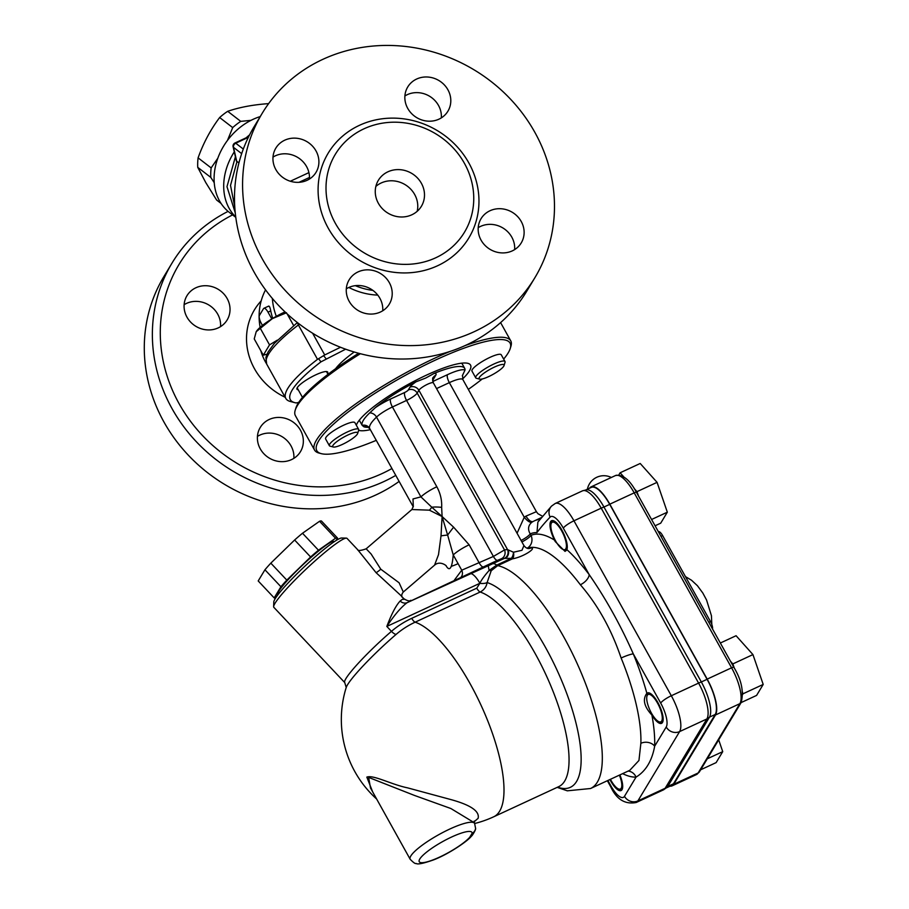 <?xml version="1.0" encoding="UTF-8"?>
<svg xmlns="http://www.w3.org/2000/svg" width="909" height="909" viewBox="0 0 909 909"><rect width="100%" height="100%" fill="white"/><g stroke="black" fill="none" stroke-linecap="round" stroke-linejoin="round"><path stroke-width="1.36" d="M235.42 156.746L226.977 186.675L235.261 212.854M238.942 162.859L236.42 161.098L233.113 146.781A3.352 1.693 -13 0 0 233.511 147.36A3.352 2.67 -52.4 0 1 235.726 143.213L248.339 137.361M534.912 277.654L526.834 291.073A159.2 146.633 -148.9 0 1 466.215 345.068A159.2 146.633 -148.9 0 1 280.222 307.14A159.2 146.633 -148.9 0 1 254.065 126.817L262.144 113.398A159.2 146.633 -148.9 0 1 474.18 69.902A159.2 146.633 -148.9 0 1 534.912 277.654A159.2 146.633 -148.9 0 1 474.305 331.649A159.2 146.633 -148.9 0 1 288.301 293.721A159.2 146.633 -148.9 0 1 262.144 113.398M514.642 249.6A23.464 21.611 31.1 0 0 511.801 237.147A23.464 21.611 31.1 0 0 478.214 227.67M441.331 117.886A23.464 21.611 31.1 0 0 430.741 96.99A23.464 21.611 31.1 0 0 407.232 94.684A23.464 21.611 31.1 0 0 404.903 95.945M309.424 179.039A23.464 21.611 31.1 0 0 306.583 166.586A23.464 21.611 31.1 0 0 272.995 157.098M382.734 310.753A23.464 21.611 31.1 0 0 372.156 289.869A23.464 21.611 31.1 0 0 348.647 287.551A23.464 21.611 31.1 0 0 346.306 288.823M363.986 128.805A75.413 69.459 31.1 0 0 335.273 154.394A75.413 69.459 31.1 0 0 347.67 239.806A75.413 69.459 31.1 0 0 435.763 257.77A75.413 69.459 31.1 0 0 464.488 232.193A75.413 69.459 31.1 0 0 452.091 146.781A75.413 69.459 31.1 0 0 363.986 128.805M380.405 312.026A23.464 21.611 -148.9 0 1 352.999 306.435A23.464 21.611 -148.9 0 1 349.136 279.858A23.464 21.611 -148.9 0 1 380.382 273.45A23.464 21.611 -148.9 0 1 389.336 304.072A23.464 21.611 -148.9 0 1 380.405 312.026M275.836 169.563A23.464 21.611 -148.9 0 1 275.825 148.144A23.464 21.611 -148.9 0 1 307.072 141.736A23.464 21.611 -148.9 0 1 316.025 172.346A23.464 21.611 -148.9 0 1 295.936 182.3A23.464 21.611 -148.9 0 1 275.836 169.563M416.663 79.026A23.464 21.611 -148.9 0 1 444.069 84.617A23.464 21.611 -148.9 0 1 447.921 111.193A23.464 21.611 -148.9 0 1 416.674 117.602A23.464 21.611 -148.9 0 1 407.732 86.98A23.464 21.611 -148.9 0 1 416.663 79.026M521.232 221.489A23.464 21.611 -148.9 0 1 521.243 242.908A23.464 21.611 -148.9 0 1 489.996 249.316A23.464 21.611 -148.9 0 1 481.043 218.705A23.464 21.611 -148.9 0 1 501.132 208.752A23.464 21.611 -148.9 0 1 521.232 221.489M417.174 211.32A25.134 23.157 31.1 0 0 407.891 186.572A25.134 23.157 31.1 0 0 381.178 182.982A25.134 23.157 31.1 0 0 375.849 186.436M387.916 171.801A25.134 23.157 -148.9 0 1 417.288 177.789A25.134 23.157 -148.9 0 1 421.412 206.252A25.134 23.157 -148.9 0 1 411.845 214.785A25.134 23.157 -148.9 0 1 382.473 208.797A25.134 23.157 -148.9 0 1 378.349 180.323A25.134 23.157 -148.9 0 1 387.916 171.801M391.949 468.521A152.496 140.463 -148.9 0 1 183.3 410.777A152.496 140.463 -148.9 0 1 232.602 214.899M228.091 211.377A159.2 146.633 31.1 0 0 171.937 263.224A159.2 146.633 31.1 0 0 198.082 443.547A159.2 146.633 31.1 0 0 384.087 481.475A159.2 146.633 31.1 0 0 395.767 475.384M300.459 430.23A23.464 21.611 -148.9 0 1 300.47 451.648A23.464 21.611 -148.9 0 1 280.381 461.602A23.464 21.611 -148.9 0 1 260.281 448.864A23.464 21.611 -148.9 0 1 260.269 427.446A23.464 21.611 -148.9 0 1 280.358 417.481A23.464 21.611 -148.9 0 1 300.459 430.23M218.217 327.888A23.464 21.611 -148.9 0 1 190.81 322.297A23.464 21.611 -148.9 0 1 186.959 295.72A23.464 21.611 -148.9 0 1 195.889 287.767A23.464 21.611 -148.9 0 1 223.296 293.357A23.464 21.611 -148.9 0 1 227.159 319.934A23.464 21.611 -148.9 0 1 218.217 327.888M171.937 263.224L163.859 276.631A159.2 146.633 31.1 0 0 190.004 456.954A159.2 146.633 31.1 0 0 376.008 494.894A159.2 146.633 31.1 0 0 399.131 481.418M220.557 326.626A23.464 21.611 31.1 0 0 209.968 305.731A23.464 21.611 31.1 0 0 186.459 303.424A23.464 21.611 31.1 0 0 184.129 304.685M293.868 458.341A23.464 21.611 31.1 0 0 282.085 436.684A23.464 21.611 31.1 0 0 257.44 436.4M638.436 495.871L636.982 491.655L634.221 488.565M623.767 476.861L620.12 472.782L618.802 474.987M551.456 523.005A15.078 4.988 65.1 0 1 563.58 534.753A15.078 4.988 65.1 0 1 562.989 549.445A15.078 4.988 65.1 0 1 554.104 537.992A15.078 4.988 65.1 0 1 551.104 523.811A15.078 4.988 65.1 0 1 551.456 523.005M551.104 523.811L551.706 521.811A16.76 5.534 65.1 0 1 552.093 520.902A16.76 5.534 65.1 0 1 552.377 520.516M566.216 550.615A16.76 5.534 65.1 0 1 564.909 550.286L562.989 549.445M620.12 472.782L640.209 463.476L657.071 482.349L667.331 512.187L660.718 523.164L655.082 525.777M651.583 519.493L667.331 512.187M636.982 491.655L657.071 482.349M734.313 668.149L732.859 663.911L730.472 661.241M742.71 694.419L742.517 692.022M647.322 695.249A15.078 4.988 65.1 0 1 659.457 706.997A15.078 4.988 65.1 0 1 658.866 721.701A15.078 4.988 65.1 0 1 649.98 710.247A15.078 4.988 65.1 0 1 646.981 696.067A15.078 4.988 65.1 0 1 647.322 695.249M646.981 696.067L647.572 694.056A16.76 5.534 65.1 0 1 647.958 693.147A16.76 5.534 65.1 0 1 648.242 692.76M662.195 722.86A16.76 5.534 65.1 0 1 660.786 722.541L658.866 721.701M720.337 643.027L736.085 635.721L752.947 654.594L763.196 684.443L756.595 695.408L741.13 702.589M743.107 693.749L763.196 684.443M732.859 663.911L752.947 654.594M278.018 594.645L277.813 594.429A38.542 4.363 -43.3 0 1 302.867 564.819A38.542 4.363 -43.3 0 1 333.921 541.571L334.126 541.787M336.08 540.514L337.546 538.094A43.575 4.943 136.7 0 0 335.546 538.242L318.48 550.206A43.575 4.943 136.7 0 0 310.605 556.978L286.812 580.112A43.575 4.943 136.7 0 0 280.915 586.737L274.188 597.917A43.575 4.943 136.7 0 0 275.654 597.94M346.34 538.128L341.659 538.014A46.927 5.318 136.7 0 0 309.128 562.262A46.927 5.318 136.7 0 0 275.12 598.804A46.927 5.318 136.7 0 0 273.802 601.951L273.632 606.621A50.279 5.693 -43.3 0 1 275.041 603.258A50.279 5.693 -43.3 0 1 311.492 564.103A50.279 5.693 -43.3 0 1 346.34 538.128A50.279 5.693 -43.3 0 1 347.022 538.378L357.737 549.752M274.188 597.917L258.201 580.953L264.939 569.773A43.575 4.943 -43.3 0 1 270.825 563.148L294.618 540.003A43.575 4.943 -43.3 0 1 302.504 533.242L319.559 521.277A43.575 4.943 -43.3 0 1 321.559 521.118L337.546 538.094M319.559 521.277L335.546 538.242M264.939 569.773L280.915 586.737M270.825 563.148L286.812 580.112M294.618 540.003L310.605 556.978M302.504 533.242L318.48 550.206M586.078 489.815L591.316 487.394A29.588 9.783 65.1 0 1 609.712 504.359L707.077 679.307A29.588 9.783 65.1 0 1 715.213 714.474L673.478 783.797L667.74 786.455A10.056 9.26 -148.9 0 1 665.138 788.285A30.167 9.965 65.1 0 1 663.468 789.853L667.104 787.285A29.588 9.783 -114.9 0 0 667.74 786.455L709.474 717.144A29.588 9.783 -114.9 0 0 701.339 681.966L603.962 507.029A29.588 9.783 -114.9 0 0 586.771 489.746L582.464 490.86A30.167 9.965 65.1 0 1 601.213 508.165L698.589 683.102A30.167 9.965 65.1 0 1 706.884 718.962L665.138 788.285L637.879 800.92A10.056 9.26 -148.9 0 1 624.483 796.318A20.112 6.647 65.1 0 1 610.871 785.831L607.894 780.467M673.478 783.797A29.588 9.783 65.1 0 1 671.842 785.342L666.604 787.773M369.736 428.605A16.76 3.454 -29.1 0 1 369.702 428.548A16.76 3.454 -29.1 0 1 369.668 428.48A53.631 11.044 -29.1 0 1 376.519 417.106A16.76 3.454 -29.1 0 1 392.427 406.982L406.562 400.426A10.056 2.068 150.9 0 0 417.197 393.074L418.879 390.279A8.374 1.727 -29.1 0 1 426.48 384.768A8.374 1.727 -29.1 0 1 433.377 382.882C432.434 379.451 432.389 377.655 433.229 377.508A6.704 6.17 -148.9 0 1 435.775 375.235A15.078 3.102 150.9 0 0 434.07 373.44A58.653 12.078 -29.1 0 1 464.692 368.35A58.653 12.078 -29.1 0 1 465.01 370.077A26.816 5.522 150.9 0 0 447.489 374.678L432.809 381.485M462.34 375.724L465.01 370.077M368.713 427.253A58.653 12.078 -29.1 0 1 363.873 426.764A23.464 4.829 150.9 0 0 366.975 426.116M508.211 549.888A6.704 5.931 -94.6 0 1 505.154 558.387L511.347 558.319A6.704 3.318 97.6 0 0 513.471 552.229L507.563 549.627A130.714 43.2 -114.9 0 0 504.506 549.934A6.704 6.306 -101.3 0 1 501.416 558.74A124.01 40.985 65.1 0 1 504.325 558.433A6.704 6.261 89.3 0 0 507.563 549.627L418.879 390.279A6.704 6.17 31.1 0 0 409.948 387.211L408.266 390.006A3.352 0.693 -29.1 0 1 404.721 392.461L390.575 399.017A23.464 4.829 150.9 0 0 375.406 407.607L369.679 412.913A58.653 12.078 150.9 0 0 362.18 425.367L359.305 420.219M366.747 425.764L365.929 425.867L369.702 428.548L413.288 506.87L369.668 428.48A6.704 6.556 -23.4 0 0 362.18 425.367L363.873 426.764M375.406 407.607A58.653 12.078 -29.1 0 1 415.992 381.825A15.078 3.102 150.9 0 0 409.948 387.211M434.07 373.44L425.651 378.076L415.992 381.825M555.194 541.514L554.535 540.116A16.76 5.534 65.1 0 1 551.581 520.698A16.76 5.534 65.1 0 1 562.489 531.22A16.76 5.534 65.1 0 1 566.886 549.638L565.046 551.399L555.194 541.514M621.733 790.057A16.76 5.534 65.1 0 1 620.313 789.739L618.393 788.898A15.078 4.988 65.1 0 1 610.428 779.297M619.893 774.911A16.76 5.534 65.1 0 1 621.086 790.546A16.76 5.534 65.1 0 1 609.916 779.536M527.095 548.275A122.34 40.428 65.1 0 1 580.362 584.76A10.056 5.181 143 0 0 589.191 574.624A132.384 43.757 -114.9 0 0 566.886 549.638M527.038 548.263A10.056 9.488 66.7 0 0 531.004 535.356L530.186 533.89C527.572 529.277 528.152 525.379 531.947 522.175L533.253 521.425M646.458 693.851L646.878 693.351A16.76 5.534 65.1 0 1 647.458 692.942A16.76 5.534 65.1 0 1 659.525 705.816A16.76 5.534 65.1 0 1 661.547 723.348A16.76 5.534 65.1 0 1 651.901 715.053C644.322 706.85 642.504 699.771 646.458 693.851M403.721 599.451C404.437 598.065 403.255 598.588 400.165 601.008C396.017 605.405 391.574 613.893 386.825 626.437L479.884 583.294L476.759 588.18L411.72 618.336A98.683 90.9 31.1 0 0 391.449 631.346A50.279 5.693 136.7 0 0 344.75 682.591L273.836 607.326A50.279 5.693 -43.3 0 1 273.632 606.621M357.51 549.502L376.076 572.681L400.699 595.35M523.868 545.468L523.925 545.57C525.459 547.525 526.993 548.513 528.515 548.536A6.704 6.249 90 0 0 530.992 548.002A122.34 40.428 -114.9 0 0 527.459 548.388M433.377 382.882L523.925 545.57L521.982 550.286L513.471 552.229A6.704 3.409 -102.6 0 1 512.369 558.853C524.232 556.763 536.81 547.673 530.992 548.002M408.266 390.006A6.704 6.17 31.1 0 1 417.197 393.074L504.506 549.934L493.405 556.444A6.704 2.216 -114.9 0 0 497.462 560.33L501.416 558.74M404.721 392.461A6.704 2.216 65.1 0 0 406.562 400.426L493.405 556.444L461.738 570.204A6.704 5.295 -121.3 0 1 461.136 576.976M400.165 601.008A6.704 6.124 -125 0 0 407.027 602.724L497.462 560.33M483.315 566.886A6.704 2.216 -114.9 0 1 479.259 563.001L469.146 544.821A16.76 3.454 150.9 0 0 453.239 554.933L461.738 570.204L454.386 580.112M504.325 558.433L407.027 602.724C400.892 607.394 394.154 615.302 386.825 626.437L391.449 631.346A6.704 2.5 -130.7 0 0 396.074 634.425A92.888 85.548 -148.9 0 1 415.152 622.176L480.191 592.02C484.099 589.975 486.406 586.816 487.122 582.555L491.201 570.738L497.712 565.648L512.369 558.853A6.704 2.216 -114.9 0 1 511.347 558.319L496.689 565.114L489.19 570.363C484.236 576.045 481.134 580.362 479.884 583.294A16.76 5.534 -114.9 0 0 469.998 573.522M580.362 584.76C597.792 604.928 611.382 629.346 621.131 658.014A122.34 40.428 65.1 0 1 640.868 743.312L638.947 760.481L629.767 770.332L590.555 788.512A122.34 40.428 -114.9 0 0 581.612 673.785A122.34 40.428 -114.9 0 0 497.712 565.648A6.704 2.216 65.1 0 1 496.689 565.114A16.76 5.534 65.1 0 0 493.678 563.716M436.547 388.575L449.341 382.644A20.112 4.136 -29.1 0 1 462.863 379.576L536.401 511.676L525.981 516.119A10.056 4.375 -114.7 0 0 533.015 521.527M525.981 516.119L524.254 517.244A10.056 3.625 -125.1 0 0 531.947 522.175M521.096 540.48A10.056 2.068 150.9 0 0 530.186 533.89A134.066 44.314 65.1 0 1 536.969 532.572L537.878 522.096L551.524 506.12A10.056 9.42 44.1 0 0 550.127 517.107A20.112 6.647 65.1 0 1 563.319 528.152L589.191 574.624C605.894 598.781 620.608 625.199 633.3 653.889L660.695 703.089A20.112 6.647 65.1 0 1 666.229 726.995L654.662 746.198A132.384 43.757 -114.9 0 0 651.901 715.053M521.914 541.946A10.056 2.068 150.9 0 0 531.004 535.356A132.384 43.757 -114.9 0 1 554.535 540.116M401.994 597.099C401.414 595.452 401.846 593.759 403.301 592.02L399.108 582.783L380.791 569.216L371.111 553.99L366.168 548.809L411.868 509.529L429.378 510.165L442.104 516.528L441.013 535.89L438.502 554.672L434.559 565.159L403.391 591.941M479.884 583.339A6.704 2.352 -176.3 0 0 487.122 582.555A112.739 37.258 -114.9 0 1 569.25 700.464A112.739 37.258 -114.9 0 1 557.581 787.171M344.75 682.591L346.215 687.499A53.631 6.079 -43.3 0 1 396.074 634.425M369.679 412.913A6.704 5.147 46.3 0 1 376.519 417.106L420.935 496.882A16.76 3.454 -29.1 0 1 436.831 486.769L392.427 406.982A6.704 2.216 65.1 0 1 390.575 399.017M441.649 507.381A16.76 5.886 -176.5 0 0 431.775 507.199L442.104 516.528L441.649 507.381C442.024 500.211 440.411 493.348 436.831 486.769M442.104 516.528L447.637 535.06A16.76 0.727 -53.1 0 1 453.614 527.175L442.104 516.528M413.311 506.665L413.004 498.95L420.924 496.871L431.775 507.199A10.056 5.136 119.8 0 1 429.378 510.165M441.013 535.89A10.056 1.216 -5.9 0 1 447.637 535.06L453.239 554.933C452.125 567.875 449.841 571.67 446.387 566.318A16.76 3.454 150.9 0 0 446.421 566.387L446.183 565.955C447.398 566.466 440.251 560.046 434.559 565.159M451.296 566.307A16.76 3.454 150.9 0 0 457.693 563.819M472.101 833.326A6.704 6.488 5.9 0 0 475.577 828.326A6.704 6.488 5.9 0 0 475.577 828.292L474.6 823.406A36.871 7.59 150.9 0 0 438.695 834.712A36.871 7.59 150.9 0 0 410.175 859.266C413.425 862.607 415.39 863.993 416.072 863.425C417.492 864.686 423.412 863.482 433.809 859.8C448.876 853.983 468.055 840.882 471.453 836.121A6.704 5.602 -137.8 0 1 469.68 837.348A30.167 6.215 -29.1 0 1 426.162 862.096A30.167 6.215 -29.1 0 1 436.229 845.381A30.167 6.215 -29.1 0 1 472.101 833.326L469.68 837.348M471.555 835.996A6.704 5.602 -137.8 0 1 471.464 836.11C471.828 836.371 476.271 829.383 475.566 828.326M474.021 821.884L478.111 818.327C479.827 811.271 470.726 805.01 450.819 799.556L407.607 787.864C391.154 784.478 373.383 774.593 366.827 777.115L372.622 791.784M370.486 787.967L368.634 777.4L414.527 795.455L450.875 808.521L474.18 822.645M621.131 658.014A10.056 1.307 157.7 0 1 633.3 653.889A132.384 43.757 -114.9 0 1 646.878 693.351M640.868 743.312A10.056 7.954 -178 0 1 654.662 746.198C651.992 760.867 645.788 771.173 636.039 777.115L624.483 796.318M628.13 771.093A10.056 9.397 -92.1 0 1 636.039 777.115A132.384 43.757 -114.9 0 1 622.62 773.639M589.396 488.281A1139.556 376.644 65.1 0 1 590.043 487.61A30.167 9.965 65.1 0 1 591.077 486.872A30.167 9.965 65.1 0 1 609.825 504.165L707.191 679.114A30.167 9.965 65.1 0 1 715.497 714.974L673.751 784.285A30.167 9.965 65.1 0 1 672.081 785.865A30.167 9.965 65.1 0 1 670.081 786.16M658.389 531.731L658.446 531.708A6.704 2.216 65.1 0 1 662.604 535.549L710.463 621.529A6.704 2.216 65.1 0 1 712.508 628.948M700.657 769.787L716.122 762.617L722.735 751.641L718.689 739.846M707.27 758.81L722.735 751.641M619.381 775.138A15.078 4.988 65.1 0 1 618.393 788.898M227.477 140.406L232.704 127.601A55.301 44.064 -52.4 0 1 240.76 121.363L250.952 120.363M214.229 182.698L210.797 177.403A55.301 44.064 -52.4 0 1 211.149 167.915L217.808 158.246M298.675 402.448L296.22 402.937A108.932 22.43 -29.1 0 1 294.766 402.642A108.932 22.43 -29.1 0 1 320.957 361.85L345.659 349.192M335.591 368.713A59.664 12.283 -29.1 0 1 354.203 351.999M298.243 389.768A17.601 3.625 -29.1 0 1 296.97 389.211A17.601 3.625 -29.1 0 1 315.877 374.792A17.601 3.625 -29.1 0 1 327.717 372.099A17.601 3.625 -29.1 0 1 327.524 373.474M340.523 347.261L324.729 354.964L312.616 333.228M317.514 359.35A112.284 23.111 150.9 0 0 285.824 398.472L266.678 364.077A112.284 23.111 -29.1 0 1 298.379 324.956L317.514 359.35L324.729 354.964M285.824 398.472A112.284 23.111 150.9 0 0 290.38 401.494L294.766 402.642M318.559 358.691L320.957 361.85M235.783 217.353L229.329 212.376A56.983 45.405 -52.4 0 1 217.035 160.507A56.983 45.405 -52.4 0 1 260.235 116.579M268.416 306.39C269.223 305.526 269.996 307.037 270.746 310.912A65.357 60.199 31.1 0 0 272.745 318.389M262.451 325.411L261.303 323.354A6.704 2.216 65.1 0 1 259.451 315.378L263.496 308.674A6.704 2.216 65.1 0 1 263.86 308.321A6.704 2.216 65.1 0 1 268.03 312.173L271.802 318.957M372.895 290.391A62.005 57.108 -148.9 0 1 355.328 285.665M348.829 287.471A65.357 60.199 31.1 0 0 377.769 295.107M260.133 327.354A65.357 60.199 -148.9 0 1 265.553 289.857M268.519 103.774A55.301 44.064 127.6 0 0 268.132 103.66C252.793 104.774 239.317 107.319 227.704 111.307A55.301 44.064 127.6 0 0 219.648 117.534C210.604 129.544 203.411 142.986 198.094 157.859A55.301 44.064 127.6 0 0 197.742 167.347L210.797 177.403M198.094 157.859L211.149 167.915M219.648 117.534L232.704 127.601M227.704 111.307L240.76 121.363M197.742 167.347L205.786 182.607L216.603 200.014L221.057 203.446M357.669 433.457L358.669 430.207A16.76 3.454 150.9 0 0 358.646 429.389A16.76 3.454 150.9 0 0 347.374 431.957A16.76 3.454 150.9 0 0 329.365 445.694A16.76 3.454 150.9 0 0 330.047 446.149L333.33 447.001A14.249 2.932 -29.1 0 1 343.772 437.127A14.249 2.932 -29.1 0 1 357.669 433.457A14.249 2.932 -29.1 0 1 342.341 444.444A14.249 2.932 -29.1 0 1 333.33 447.001M329.365 445.694L325.615 438.956A16.76 3.454 -29.1 0 1 343.625 425.219A16.76 3.454 -29.1 0 1 354.896 422.662L358.646 429.389M266.973 354.18L263.303 355.203L269.53 344.875L277.359 340.125M286.528 312.764L272.348 318.627A26.816 5.522 -29.1 0 1 285.028 311.889M256.372 331.433L256.361 331.444A26.816 5.522 -29.1 0 1 256.372 331.433A26.816 5.522 -29.1 0 1 272.348 318.627L256.202 331.694L254.236 338.909L263.303 355.203M293.618 325.524L287.13 313.844M269.53 344.875L260.451 328.581M504.029 365.6L505.029 362.35A16.76 3.454 150.9 0 0 505.006 361.532A16.76 3.454 150.9 0 0 493.735 364.089A16.76 3.454 150.9 0 0 475.725 377.837A16.76 3.454 150.9 0 0 476.407 378.28L479.691 379.144A14.249 2.932 -29.1 0 1 490.133 369.27A14.249 2.932 -29.1 0 1 504.029 365.6A14.249 2.932 -29.1 0 1 488.701 376.587A14.249 2.932 -29.1 0 1 479.691 379.144M475.725 377.837L471.976 371.099A16.76 3.454 -29.1 0 1 489.985 357.362A16.76 3.454 -29.1 0 1 501.257 354.794L505.006 361.532M450.137 351.397A112.284 23.111 150.9 0 0 316.502 440.024A112.284 23.111 150.9 0 0 314.537 450.046A112.284 23.111 150.9 0 0 319.093 453.08L321.286 453.648A110.603 22.77 -29.1 0 1 318.729 440.785A110.603 22.77 -29.1 0 1 429.332 362.975A110.603 22.77 -29.1 0 1 510.244 348.477A110.603 22.77 -29.1 0 1 503.654 359.1M510.244 348.477L510.915 346.306A112.284 23.111 150.9 0 0 510.744 340.841A112.284 23.111 150.9 0 0 465.147 345.568M482.281 378.951A110.603 22.77 -29.1 0 1 468.328 389.382M376.269 440.354A110.603 22.77 -29.1 0 1 321.286 453.648M314.537 450.046L295.391 415.663A112.284 23.111 -29.1 0 1 295.22 410.186A112.284 23.111 -29.1 0 1 297.357 405.63A112.284 23.111 -29.1 0 1 360.373 353.715M356.317 425.207A65.357 13.453 -29.1 0 1 426.571 375.076A65.357 13.453 -29.1 0 1 470.544 365.088A65.357 13.453 -29.1 0 1 462.579 378.962M370.327 429.673A65.357 13.453 -29.1 0 1 358.635 430.332M358.669 353.271A110.603 22.77 150.9 0 0 297.993 403.528A110.603 22.77 150.9 0 0 295.891 408.027L295.22 410.186M234.772 206.979L230.522 185.402L236.874 161.95M359.453 125.317A82.117 75.629 31.1 0 0 328.217 228.125A82.117 75.629 31.1 0 0 437.615 265.735A82.117 75.629 31.1 0 0 468.839 162.927A82.117 75.629 31.1 0 0 359.453 125.317M261.19 300.868A64.471 59.38 31.1 0 0 285.153 397.267M266.485 363.702A53.052 48.87 -148.9 0 1 265.519 362.043A53.052 48.87 -148.9 0 1 260.86 350.817M607.348 780.717L610.7 786.728C616.541 799.386 625.051 804.635 636.209 802.499A30.167 9.965 -114.9 0 0 637.879 800.92L679.614 731.597L706.884 718.962A10.056 9.26 -148.9 0 0 709.474 717.144L715.213 714.474M666.229 726.995A10.056 9.26 -148.9 0 0 679.614 731.597A30.167 9.965 -114.9 0 0 671.319 695.749L698.589 683.102A10.056 2.068 150.9 0 1 701.339 681.966L707.077 679.307M660.695 703.089A10.056 2.068 150.9 0 1 671.319 695.749L573.954 520.8L601.213 508.165A10.056 2.068 150.9 0 1 603.962 507.029L609.712 504.359M517.062 533.242L524.254 517.244L449.341 382.644A6.704 2.216 65.1 0 1 447.489 374.678M432.639 380.462L435.775 375.235M376.076 572.681A10.056 1.136 136.7 0 0 380.791 569.216M488.485 565.796A16.76 1.795 68.8 0 0 489.19 570.363A6.704 2.591 39.5 0 0 491.201 570.738M476.759 588.18A6.704 2.216 -114.9 0 0 480.191 592.02A107.251 35.451 65.1 0 1 552.24 689.306A107.251 35.451 65.1 0 1 558.74 786.637L493.701 816.793A107.251 35.451 -114.9 0 0 499.632 811.192A107.251 35.451 -114.9 0 0 482.599 708.668A107.251 35.451 -114.9 0 0 415.152 622.176A6.704 2.216 -114.9 0 1 411.72 618.336M469.146 544.821L453.614 527.175M539.935 519.425A144.122 47.632 -114.9 0 0 534.322 520.88L532.685 521.709M550.127 517.107A1129.501 373.315 -114.9 0 0 536.969 532.572M551.524 506.12L555.206 503.495A30.167 9.965 -114.9 0 1 573.954 520.8A10.056 2.068 150.9 0 0 563.319 528.152M610.7 786.728A10.056 2.068 -29.1 0 1 610.871 785.831M591.077 486.872L615.473 475.555A30.167 9.965 65.1 0 1 634.221 492.86L731.586 667.808A30.167 9.965 65.1 0 1 739.881 703.657L698.146 772.98A30.167 9.965 65.1 0 1 696.476 774.559L672.081 785.865M609.825 504.165L634.221 492.86A3.352 0.693 150.9 0 1 636.47 492.348C629.778 479.77 622.767 474.168 615.473 475.555M707.191 679.114L731.586 667.808A3.352 0.693 150.9 0 1 733.847 667.297L636.47 492.348M715.497 714.974L739.881 703.657A3.352 3.091 -148.9 0 0 741.165 702.521C743.948 691.692 741.517 679.943 733.847 667.297M673.751 784.285L698.146 772.98A3.352 3.091 -148.9 0 0 699.419 771.843L741.165 702.521M708.804 622.301L710.463 621.529M660.945 536.321L662.604 535.549M326.07 358.748L323.593 355.635M297.822 322.9A3.352 1.92 52.5 0 0 298.379 324.956A10.056 2.068 -29.1 0 1 299.459 324.161M272.37 298.482A65.357 60.199 31.1 0 0 276.302 316.321M249.566 134.907A56.983 45.405 127.6 0 0 246.203 137.782M234.283 151.871A56.983 45.405 127.6 0 0 235.738 217.001M236.885 161.961L233.511 147.36L241.68 153.655M243.305 149.053L235.726 143.213A3.352 1.102 -114.9 0 0 234.965 142.986L248.702 136.623M308.924 172.619L290.312 181.243M298.993 182.323L309.48 177.46M270.746 310.912L268.03 312.173M461.806 363.168L464.692 368.35M462.522 375.235L462.863 379.576M410.891 600.292C409.664 601.417 407.323 600.894 403.857 598.713L400.255 594.884M542.48 516.244L537.889 513.676L536.401 511.687M357.726 549.729L357.43 549.434C357.839 550.968 360.759 550.752 366.191 548.797M413.3 506.279L411.857 509.574M474.214 821.054L474.6 823.406M410.175 859.266L370.474 787.944M474.668 823.52A107.251 107.251 0 0 0 493.701 816.793M346.215 687.488A107.251 107.251 0 0 0 376.656 799.045M590.555 788.512L567.307 790.819L557.172 787.364M541.378 517.607L534.322 520.88M582.464 490.86L555.206 503.495M663.468 789.853L636.209 802.499M611.325 477.475A16.76 16.76 0 0 0 587.407 489.201M711.815 624.517L711.429 615.688L706.566 600.02L702.816 593.02L697.43 585.714L691.533 580.237L685.466 576.624M699.419 771.843L696.476 774.559M266.678 364.077L265.905 357.453L268.075 351.976L274.45 343.272L297.379 322.559M234.965 142.986A3.352 3.352 0 0 0 233.113 146.781M268.734 306.072L263.86 308.321M297.163 387.836L302.481 397.403M326.445 371.542L328.001 374.326M510.744 340.841L500.598 322.604"/></g></svg>
